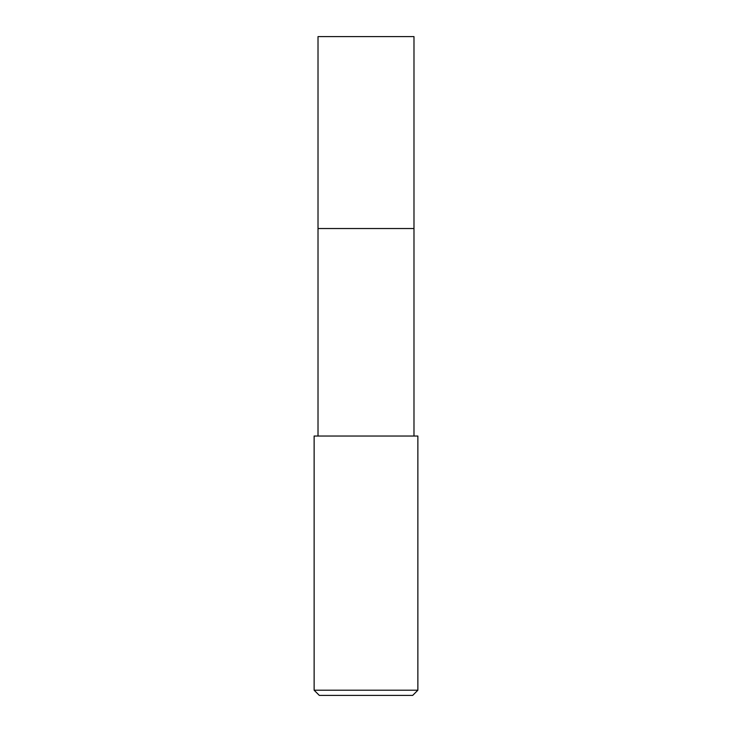 <?xml version="1.0" encoding="UTF-8"?>
<svg xmlns="http://www.w3.org/2000/svg" width="732" height="732" viewBox="0 0 732 732"><rect width="100%" height="100%" fill="white"/><g stroke="black" fill="none" stroke-linecap="round" stroke-linejoin="round"><path stroke-width="1.1" d="M413.983 436.034L413.983 36.6L318.017 36.6L318.017 228.53L413.983 228.53L318.017 228.53L318.017 36.6M366 436.034L314.129 436.034L314.129 690.212L417.871 690.212L417.871 436.034L366 436.034M314.129 690.212L319.317 695.4L412.683 695.4L417.871 690.212M318.017 436.034L318.017 228.53"/></g></svg>
